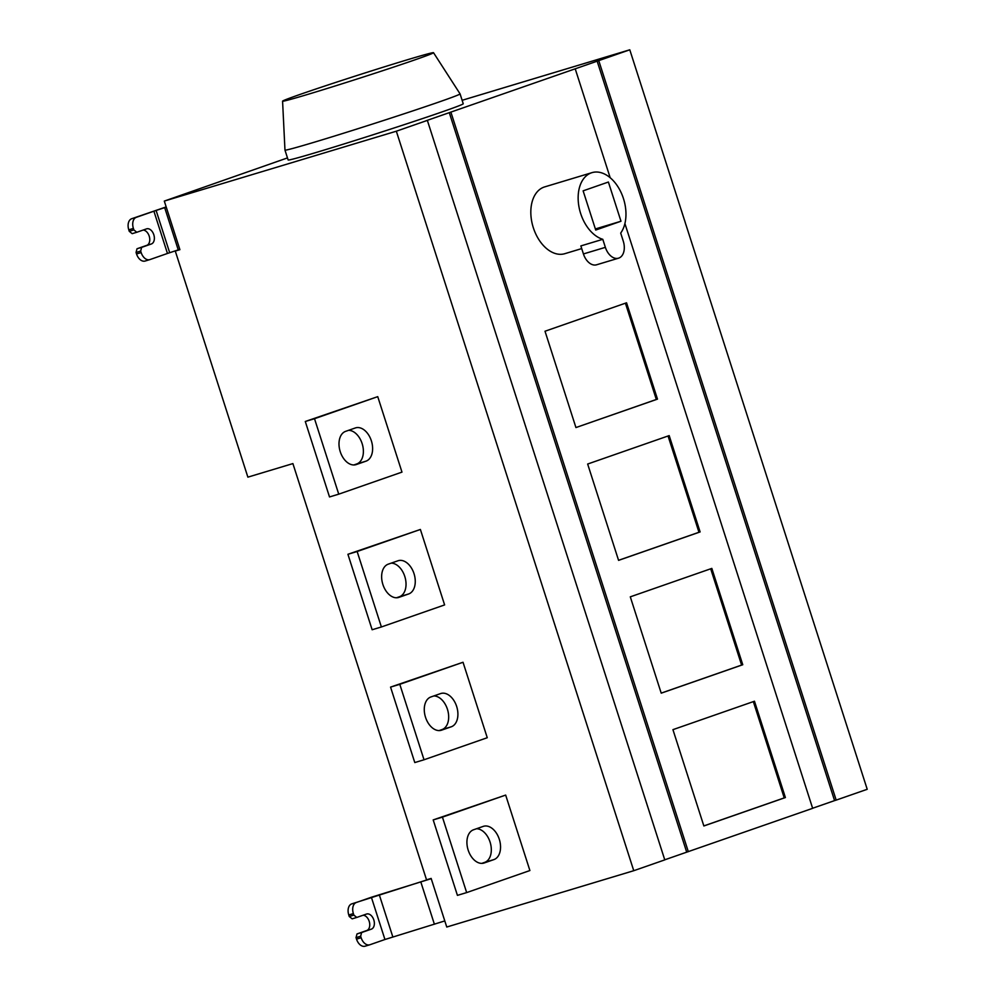<?xml version="1.0" encoding="UTF-8"?>
<svg xmlns="http://www.w3.org/2000/svg" width="996" height="996" viewBox="0 0 996 996"><rect width="100%" height="100%" fill="white"/><g stroke="black" fill="none" stroke-linecap="round" stroke-linejoin="round"><path stroke-width="1.49" d="M629.783 49.8L867.217 789.293L836.179 800.112L598.758 60.619L629.783 49.8L462.132 100.297M624.903 223.565L812.649 808.329L686.705 852.165L449.283 112.66L425.74 120.877L427.359 120.392L664.78 859.884L633.755 870.703L446.756 927.027L431.144 878.435L426.537 879.817L292.899 463.588L247.88 477.146L175.284 251.067L179.84 249.486M633.755 870.703L396.333 131.211L164.303 201.08L179.903 249.685L175.284 251.067M305.286 421.482L377.745 396.657L401.973 472.116L338.74 494.165L329.514 496.942L305.286 421.482L314.512 418.706L338.74 494.165M347.915 554.286L420.387 529.461L444.614 604.921L381.381 626.97L372.143 629.746L347.915 554.286L357.153 551.51L381.381 626.97M390.557 687.103L463.028 662.265L487.256 737.725L424.022 759.774L414.784 762.563L390.557 687.103L399.794 684.314L424.022 759.774M433.198 819.907L505.669 795.082L529.897 870.541L466.663 892.59L457.425 895.367L433.198 819.907L442.436 817.131L466.663 892.59M427.359 120.392L396.333 131.211M287.471 157.916L164.303 201.08M449.283 112.66L598.758 60.619M319.268 151.541A91.956 1.955 162.2 0 1 288.143 159.983L284.968 150.11A91.956 1.955 162.2 0 1 284.968 150.097A91.956 1.955 162.2 0 0 316.106 141.669A91.956 1.955 162.2 0 0 409.705 111.926A91.956 1.955 162.2 0 0 460.077 93.885A91.956 1.955 162.2 0 1 460.077 93.885L463.24 103.758A91.956 1.955 162.2 0 1 412.879 121.798A91.956 1.955 162.2 0 1 319.268 151.541M686.705 852.165L664.768 859.809M688.323 851.68L450.902 112.175M610.175 177.711L575.215 68.824M618.578 560.362L587.652 464.036L669.188 435.601L700.113 531.926L618.578 560.362M661.22 693.166L630.294 596.841L711.829 568.405L742.755 664.73L661.22 693.166M703.861 825.97L672.935 729.657L754.47 701.221L785.396 797.547L703.861 825.97M575.937 427.558L545.011 331.232L626.546 302.796L657.485 399.122L575.937 427.558L656.327 399.471L625.413 303.195M581.714 248.589L564.782 253.694A34.885 22.647 -106.8 0 1 533.333 227.76A34.885 22.647 -106.8 0 1 544.675 186.899L591.998 172.644A34.885 22.647 73.2 0 0 580.656 213.505A34.885 22.647 73.2 0 0 602.792 239.314L580.855 245.925L583.432 253.943L605.369 247.344A14.591 9.474 73.2 0 0 618.516 258.188A14.591 9.474 73.2 0 0 623.259 241.107L620.695 233.076A34.885 22.647 73.2 0 0 623.459 198.578A34.885 22.647 73.2 0 0 591.998 172.644M836.179 800.112L834.573 800.61L597.139 61.105M834.573 800.61L812.624 808.254M444.789 920.927L384.942 939.502L371.371 897.247L356.319 902.501A9.512 6.175 73.2 0 0 353.381 913.593L353.866 915.1L356.78 917.441L352.173 918.835L349.247 916.494L348.774 914.975A9.512 6.175 -106.8 0 1 351.7 903.895L431.181 878.534M371.371 897.247L431.231 878.671M369.553 944.855L365.271 946.15A9.512 6.175 -106.8 0 1 365.096 946.2A9.512 6.175 -106.8 0 1 356.518 939.128L356.033 937.622L357.016 933.924L366.74 930.525A7.931 5.154 73.2 0 0 369.429 922.159A7.931 5.154 73.2 0 0 363.067 915.249M356.78 917.441L366.516 914.042A7.931 5.154 -106.8 0 1 366.653 914.004A7.931 5.154 -106.8 0 1 373.836 920.005A7.931 5.154 -106.8 0 1 371.359 929.144L361.635 932.53L360.652 936.228L361.137 937.734A9.512 6.175 73.2 0 0 369.715 944.806A9.512 6.175 73.2 0 0 369.877 944.756L384.942 939.502M356.033 937.622L360.652 936.228M361.635 932.53L357.016 933.924M353.866 915.1L349.247 916.494M700.113 531.926L698.968 532.275L668.055 435.999M618.566 560.312L698.968 532.275M742.755 664.73L741.609 665.079L710.696 568.803M661.207 693.116L741.609 665.079M785.396 797.547L784.238 797.896L753.337 701.62M703.836 825.921L784.238 797.896M657.485 399.122L656.327 399.471M602.792 239.314L605.369 247.344M583.121 190.846L608.394 182.031L620.981 221.237L595.72 230.051L583.121 190.846M620.981 221.237L595.359 228.956M618.516 258.188L596.592 264.787A14.591 9.474 -106.8 0 1 583.432 253.943M179.803 249.361L167.465 253.457L153.907 211.202L136.328 217.327A9.512 6.175 73.2 0 0 133.402 228.42L133.887 229.927L136.801 232.267L132.182 233.662L129.268 231.321L128.783 229.815A9.512 6.175 -106.8 0 1 131.709 218.722L166.183 206.919M153.907 211.202L166.232 207.106M149.574 259.695L145.279 260.977A9.512 6.175 -106.8 0 1 145.117 261.039A9.512 6.175 -106.8 0 1 136.539 253.955L136.054 252.449L137.025 248.751L146.761 245.365A7.931 5.154 73.2 0 0 149.45 236.998A7.931 5.154 73.2 0 0 143.075 230.076M136.801 232.267L146.524 228.881A7.931 5.154 -106.8 0 1 146.661 228.831A7.931 5.154 -106.8 0 1 153.845 234.832A7.931 5.154 -106.8 0 1 151.38 243.97L141.644 247.369L140.673 251.054L141.158 252.573A9.512 6.175 73.2 0 0 149.736 259.645A9.512 6.175 73.2 0 0 149.898 259.595L167.465 253.457M136.054 252.449L140.673 251.054M141.644 247.369L137.025 248.751M133.887 229.927L129.268 231.321M309.42 93.898A79.269 1.681 -17.8 0 0 390.308 68.189A79.269 1.681 -17.8 0 0 433.521 52.701A79.269 1.681 -17.8 0 0 406.692 59.984A79.269 1.681 -17.8 0 0 326.19 85.569A79.269 1.681 -17.8 0 0 282.578 101.169A79.269 1.681 -17.8 0 0 309.42 93.898M377.745 396.657L314.512 418.706M355.348 427.956A17.442 11.33 -106.8 0 1 355.647 427.857A17.442 11.33 -106.8 0 1 371.446 441.066A17.442 11.33 -106.8 0 1 366.005 461.16L356.282 464.559A17.442 11.33 -106.8 0 1 355.983 464.646A17.442 11.33 -106.8 0 1 340.171 451.449A17.442 11.33 -106.8 0 1 345.624 431.355L355.348 427.956M353.829 464.97L356.767 463.937A17.442 11.33 73.2 0 0 362.656 445.449A17.442 11.33 73.2 0 0 348.563 430.322M420.387 529.461L357.153 551.51M397.989 560.773A17.442 11.33 -106.8 0 1 398.288 560.673A17.442 11.33 -106.8 0 1 414.087 573.87A17.442 11.33 -106.8 0 1 408.646 593.965L398.923 597.363A17.442 11.33 -106.8 0 1 398.612 597.463A17.442 11.33 -106.8 0 1 382.813 584.254A17.442 11.33 -106.8 0 1 388.253 564.159L397.989 560.773M396.47 597.774L399.408 596.753A17.442 11.33 73.2 0 0 405.297 578.253A17.442 11.33 73.2 0 0 391.191 563.138M463.028 662.265L399.794 684.314M440.63 693.577A17.442 11.33 -106.8 0 1 440.929 693.477A17.442 11.33 -106.8 0 1 456.728 706.674A17.442 11.33 -106.8 0 1 451.288 726.781L441.564 730.168A17.442 11.33 -106.8 0 1 441.253 730.267A17.442 11.33 -106.8 0 1 425.454 717.07A17.442 11.33 -106.8 0 1 430.895 696.963L440.63 693.577M439.112 730.578L442.05 729.558A17.442 11.33 73.2 0 0 447.939 711.057A17.442 11.33 73.2 0 0 433.833 695.943M505.669 795.082L442.436 817.131M483.272 826.381A17.442 11.33 -106.8 0 1 483.57 826.282A17.442 11.33 -106.8 0 1 499.37 839.491A17.442 11.33 -106.8 0 1 493.929 859.585L484.193 862.972A17.442 11.33 -106.8 0 1 483.894 863.071A17.442 11.33 -106.8 0 1 468.095 849.874A17.442 11.33 -106.8 0 1 473.536 829.78L483.272 826.381M481.753 863.395L484.691 862.362A17.442 11.33 73.2 0 0 490.58 843.861A17.442 11.33 73.2 0 0 476.474 828.747M356.319 902.501L351.7 903.895M353.381 913.593L348.774 914.975M371.359 929.144L366.74 930.525M392.835 936.95L379.264 894.694M361.137 937.734L356.518 939.128M434.393 924.238L420.822 881.983M136.328 217.327L131.709 218.722M133.402 228.42L128.783 229.815M151.38 243.97L146.761 245.365M169.681 252.71L156.111 210.455M141.158 252.573L136.539 253.955M178.247 249.884L164.676 207.616M356.767 463.937L366.005 461.16M399.408 596.753L408.646 593.965M442.05 729.558L451.288 726.781M484.691 862.362L493.929 859.585M369.715 944.806L365.096 946.2M149.736 259.645L145.117 261.039M433.521 52.701L460.065 93.873M282.578 101.169L284.968 150.097"/></g></svg>
